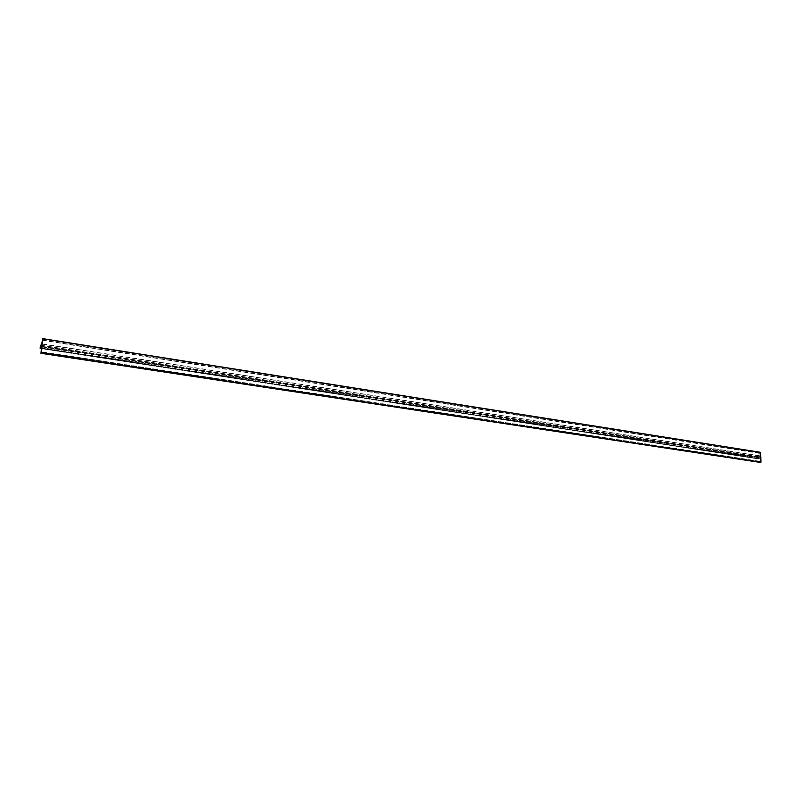 <?xml version="1.0" encoding="UTF-8"?>
<svg xmlns="http://www.w3.org/2000/svg" width="801" height="801" viewBox="0 0 801 801"><rect width="100%" height="100%" fill="white"/><g stroke="black" fill="none" stroke-linecap="round" stroke-linejoin="round"><path stroke-width="0.6" stroke-dasharray="4 3" d="M760.099 462.377L760.109 458.813L40.06 347.884L757.716 458.442L759.999 457.782L759.909 456.94L757.676 457.071L760.019 455.989L759.789 452.595L760.6 452.335M41.542 346.372L757.866 457.281M757.896 458.182L40.2 347.484M759.909 457.912L41.442 346.823M41.572 345.411L759.909 456.94L41.592 345.421M760.109 458.813L41.442 348.105L760.109 458.813M757.676 457.071L40.22 345.902M759.999 457.782L41.522 346.613M759.879 452.445L42.163 338.883M759.879 453.216L42.063 340.004M42.093 339.103L759.789 452.595M42.073 340.115L759.919 453.296M759.989 453.336L42.113 340.165M42.123 340.295L760.039 453.436M760.099 455.859L41.832 343.819M757.996 456.56L40.481 345.111M41.772 344.019L760.019 455.989M41.602 345.551L759.989 457.051M758.006 458.863L41.432 348.645L758.056 458.863M760.249 461.346L41.181 351.779M41.472 348.245L760.179 458.923M41.141 351.939L760.199 461.456M760.139 461.526L41.091 352.04M41.051 352.18L760.099 461.616M760.039 462.267L40.931 353.131"/><path stroke-width="1.2" d="M41.592 345.421L41.442 346.823L40.06 347.884L40.18 348.455L41.472 348.245L40.961 353.301L760.139 462.387L40.961 353.301L41.492 352.84L760.139 462.387M41.562 345.421L40.22 345.902L41.772 344.019L42.613 338.623L760.62 452.335L760.95 462.147M40.3 346.182L41.542 346.372M760.7 452.435L42.653 338.753L41.492 352.84M42.633 338.623L760.6 452.335M760.86 462.277L41.422 353.041"/></g></svg>
